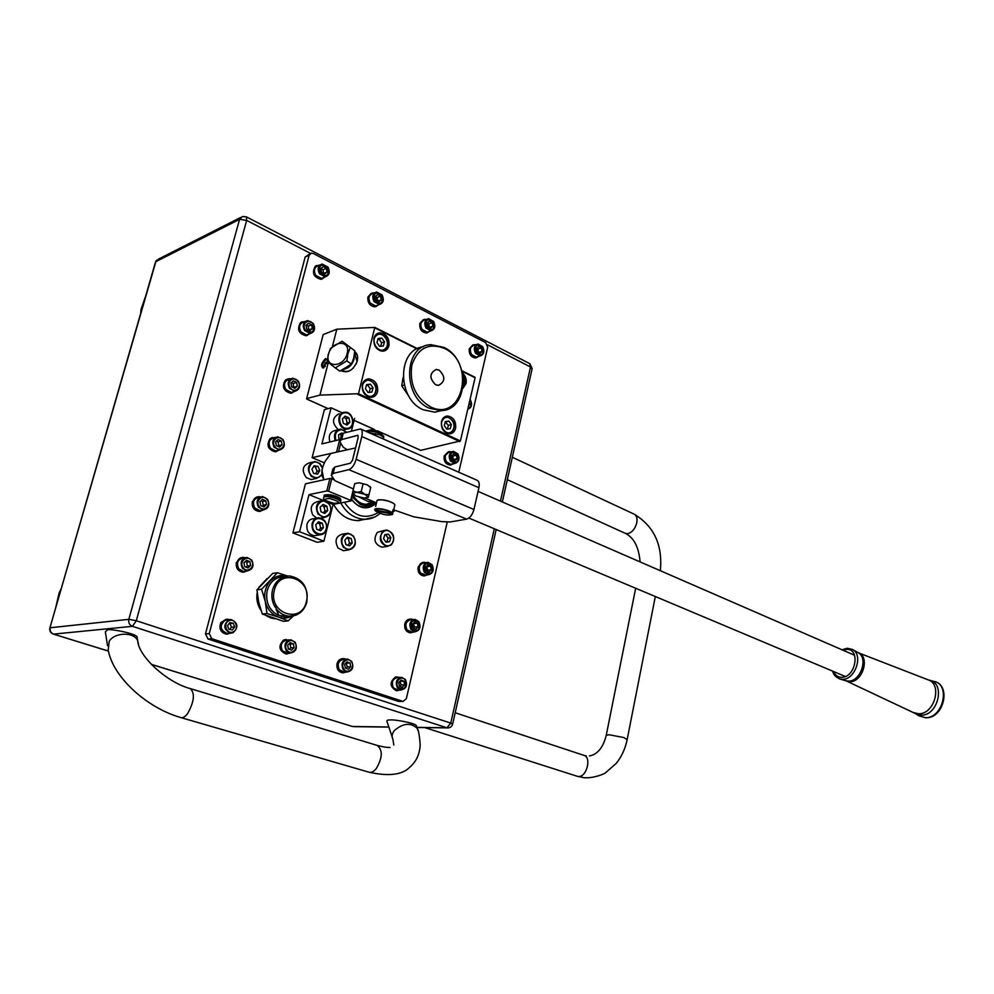 <?xml version="1.0" encoding="UTF-8"?>
<svg xmlns="http://www.w3.org/2000/svg" width="994" height="994" viewBox="0 0 994 994"><rect width="100%" height="100%" fill="white"/><g stroke="black" fill="none" stroke-linecap="round" stroke-linejoin="round"><path stroke-width="1.49" d="M359.294 497.137L368.302 501.597L371.706 500.939M352.758 494.068C355.69 500.591 360.201 504.008 366.277 504.306L373.57 501.597M358.672 520.62L360.027 520.173M373.993 501.771C370.029 505.461 365.457 506.356 360.288 504.443L352.087 496.789M374.626 502.032C370.65 506.468 365.804 507.897 360.114 506.319M61.317 588.361L59.118 593.045L55.614 608.104M145.869 295.429L140.937 309.693L140.676 313.433M392.183 737.051L386.939 721.284C386.591 720.265 387.896 719.818 390.828 719.942C393.301 719.395 413.529 722.613 416.188 725.359L416.399 725.955M137.209 637.825L136.998 636.632C133.507 632.756 108.632 628.556 107.451 629.885L105.339 631.774L107.514 645.628M373.16 430.638L379.049 432.154M370.7 487.594L368.352 497.323L370.7 487.594L367.134 484.786L359.145 482.786L354.734 483.606L359.145 482.786L367.134 484.786L370.675 487.284M368.948 494.763L364.798 494.329L361.22 491.521L356.796 492.328L352.957 490.775L354.734 483.606M361.22 491.521L362.984 484.327M352.957 490.775L352.472 493.546M356.063 496.056L352.435 493.21L356.796 492.328L364.798 494.329L368.376 497.174L364.003 498.019L356.063 496.056M394.73 505.611L394.469 504.194C391.984 501.15 377.807 498.28 376.95 500.641M375.347 510.257L375.434 510.991L392.506 513.985L393.177 509.5L392.021 513.177L374.738 509.897C373.694 506.89 389.524 509.649 392.344 512.979M392.816 513.786L392.158 514.681M375.434 510.991C382.007 514.706 387.672 515.836 392.431 514.395L392.506 513.985M392.021 513.177C389.25 509.959 373.955 507.288 374.937 510.183M377.558 500.156C383.025 499.162 388.592 500.417 394.283 503.908L394.593 504.318M393.003 510.208L393.649 510.32M329.064 504.219C323.572 495.907 312.675 505.834 318.739 513.712C324.317 521.987 335.077 512.022 329.064 504.219M318.105 514.134C314.825 506.865 316.49 502.318 323.1 500.467L329.3 503.871C332.568 511.152 330.878 515.7 324.23 517.514L318.105 514.134M316.8 518.11L312.886 515.116C309.606 507.884 311.271 503.349 317.869 501.51L320.801 500.926M326.84 506.145L323.087 504.455L320.143 507.263L320.987 511.761L324.752 513.451L327.685 510.643L326.84 506.145L324.119 506.679L321.832 505.648M323.261 512.78L324.951 511.152L324.119 506.679M324.951 511.152L327.685 510.643M326.169 528.883C328.89 519.502 315.036 513.948 312.924 523.652C310.19 533.132 324.131 538.562 326.169 528.883M312.166 523.465C313.272 519.874 315.496 517.973 318.863 517.762C324.628 518.818 327.188 522.608 326.529 529.131C325.423 532.759 323.174 534.673 319.757 534.859C314.029 533.766 311.495 529.976 312.166 523.465M316.726 535.368L314.526 535.741C308.811 534.66 306.289 530.883 306.96 524.397C308.053 520.831 310.29 518.93 313.644 518.731L316.601 518.185M323.41 527.702L322.354 523.242L318.515 521.813L315.707 524.844L316.763 529.317L320.615 530.734L323.41 527.702L320.677 528.174L319.633 523.739L317.484 522.931M318.912 530.1L320.677 528.174M319.633 523.739L322.354 523.242M347.639 428.29C356.038 427.42 352.882 411.342 344.595 412.883C336.121 413.69 339.339 429.917 347.639 428.29M344.272 412.299L344.756 412.249C353.553 411.317 356.374 428.091 347.565 428.986L346.981 429.035C338.184 429.93 335.45 413.094 344.272 412.299M338.308 429.656C331.71 423.121 331.946 417.828 339.004 413.765M347.068 425.022L349.826 422.264L348.882 417.828L345.166 416.151L342.396 418.921L343.34 423.357L347.068 425.022M345.676 424.401L347.08 422.997L346.136 418.573L343.787 417.517M346.136 418.573L348.882 417.828M347.08 422.997L349.826 422.264M346.484 432.353L342.098 429.731C336.332 430.141 334.27 433.682 335.91 440.342M335.164 440.528C333.45 434.179 335.264 430.365 340.619 429.073L346.869 432.241M329.921 441.858C328.206 435.546 330.02 431.744 335.363 430.452L338.221 429.706M342.557 433.483L341.936 432.974L338.544 434.763L338.929 439.584M341.34 435.409L339.749 434.129M274.369 590.212C267.759 613.223 301.517 624.878 306.338 601.681C312.911 579.229 279.649 566.828 274.369 590.212M275.201 607.284C271.983 601.855 271.101 596.052 272.542 589.877C275.4 580.869 281.078 576.222 289.552 575.936C302.723 578.62 308.463 587.355 306.786 602.153C305.158 608.154 301.778 612.379 296.672 614.826L297.454 613.832L295.33 615.361L289.378 616.193C284.06 615.783 279.637 613.261 276.096 608.614L278.494 615.05M280.979 616.131L287.428 616.504M276.096 608.614L278.916 615.572L290.931 616.193M284.185 576.644C275.723 576.93 270.07 581.552 267.212 590.511C265.286 601.656 268.865 609.869 277.96 615.162M296.672 614.826L295.64 615.162M290.695 616.205L281.203 616.292M276.382 610.055L275.636 606.154M275.04 618.802L270.641 617.895L266.181 615.621M293.541 615.858L288.123 620.89L278.568 617.15C271.71 614.478 267.274 609.198 265.236 601.32C263.721 593.306 265.473 586.485 270.492 580.856C275.388 576.06 281.041 574.445 287.477 576.011M287.601 575.998L277.45 572.743L261.584 589.28L265.236 601.32L267.001 613.547L278.568 617.15C283.29 618.703 287.825 618.355 292.186 616.094M261.074 610.564C257.434 605.209 256.129 599.27 257.173 592.759M258.875 587.379L267.262 578.384M277.45 572.743L272.729 573.389L256.912 589.852L258.676 602.041L262.304 614.019L283.377 621.312L288.123 620.89M267.001 613.547L262.304 614.019M261.584 589.28L256.912 589.852M355.566 447.934L330.952 453.413L325.088 461.353C321.112 469.516 320.813 475.604 324.193 479.617M333.077 478.039L330.468 478.561M321.857 469.69L323.895 479.791M329.921 478.474L331.735 478.785L328.604 491.26L326.79 490.949L329.921 478.474L305.456 483.829L292.932 532.908L317.148 542.289L323.882 541.208L333.077 504.443L337.538 503.585M331.735 478.785L334.394 479.891M292.932 532.908L299.592 531.753L323.882 541.208M299.592 531.753L309.022 494.639L323.311 500.467M327.933 502.355L333.077 504.443M328.604 491.26L350.671 500.367L352.448 493.148M309.022 494.639L326.79 490.949M339.004 503.299L351.056 500.951L350.671 500.367M352.758 494.043L351.056 500.951M337.811 451.885L312.128 457.65L324.367 409.714L331.089 407.788L321.919 443.896L340.321 439.46M324.243 462.794L312.128 457.65M342.296 412.845L331.089 407.788M354.585 418.387L351.441 430.986M340.669 443.225L338.532 451.723M336.655 451.686L339.762 439.373M322.205 467.752L319.745 463.937C312.775 457.19 304.512 469.789 311.942 475.94C316.167 478.835 319.534 478.114 322.044 473.778M321.832 475.182L316.427 478.425L311.42 476.486C306.5 469.168 307.618 464.173 314.775 461.514L319.882 463.49L322.367 467.143M313.619 479.046L311.271 479.568L306.276 477.642C301.356 470.361 302.474 465.403 309.631 462.744L312.352 462.098M318.043 466.41L314.104 465.726L311.917 469.243L313.657 473.442L317.595 474.126L319.782 470.609L318.043 466.41L313.495 466.708M315.508 473.765L317.098 471.218L315.359 467.031M317.098 471.218L319.782 470.609M353.156 536.325C347.304 528.746 337.525 539.655 343.899 546.75C349.826 554.292 359.468 543.358 353.156 536.325M343.315 547.222C339.575 539.891 341.116 535.219 347.937 533.206L353.342 535.928C357.057 543.283 355.492 547.942 348.633 549.918L343.315 547.222M345.353 550.403L343.39 550.701L338.072 548.017C334.344 540.724 335.885 536.077 342.681 534.064L345.9 533.542M351.155 538.462L347.415 537.195L344.794 540.264L345.912 544.6L349.652 545.855L352.261 542.786L351.155 538.462L346.521 538.251M347.801 545.234L349.528 543.209L348.422 538.897M349.528 543.209L352.261 542.786M383.199 531.976C376.564 537.319 385.063 550.291 391.238 544.327C397.786 538.996 389.424 526.087 383.199 531.976M391.375 544.874L387.349 546.402C379.957 543.631 378.391 538.661 382.665 531.492L386.604 529.988C394.022 532.709 395.612 537.667 391.375 544.874M383.821 546.911L382.007 547.185C374.626 544.439 373.073 539.493 377.335 532.349L384.728 530.299M384.852 534.648L383.585 538.661L385.958 542.177L389.598 541.668L390.853 537.667L388.48 534.151L384.852 534.648M386.828 542.053L388.07 538.102L385.709 534.598L384.827 534.71M385.709 534.598L388.48 534.151M388.07 538.102L390.853 537.667M377.546 431.471L370.973 430.501M369.569 430.601L372.924 429.296L378.49 431.856M365.531 431.172L370.725 429.855M455.612 428.215C456.159 421.071 453.438 416.995 447.437 415.989C444.417 416.312 442.429 418.176 441.473 421.605C440.914 428.737 443.622 432.812 449.586 433.844C452.643 433.546 454.656 431.669 455.612 428.215M462.98 388.207L466.024 383.622C466.758 379.422 465.59 375.881 462.521 373.023M388.952 345.676C389.486 337.997 386.417 333.711 379.733 332.804C376.788 333.214 374.85 335.04 373.918 338.271C373.371 345.937 376.428 350.248 383.075 351.18C386.057 350.783 388.02 348.944 388.952 345.676M377.571 391.673C378.155 384.106 375.148 379.832 368.538 378.863C365.407 379.236 363.344 381.124 362.35 384.541C361.754 392.096 364.748 396.382 371.321 397.376C374.489 397.028 376.577 395.115 377.571 391.673M327.237 361.605L323.125 368.103C320.466 366.053 321.286 362.872 325.572 358.548L327.299 360.101L326.044 359.579C322.901 362.301 321.957 365.009 323.212 367.693L323.845 367.73M341.066 370.7C347.888 373.582 353.292 370.352 357.281 360.996C358.213 356.734 357.368 353.615 354.734 351.627M356.101 364.139L357.057 361.543L354.609 353.032M332.344 346.682L336.829 329.188L374.775 327.411L358.511 393.723L319.919 395.127L328.293 362.462M420.76 450.332L460.408 440.938L475.095 377.745L461.986 370.861M336.829 329.188L323.187 334.593L306.661 398.557L319.919 395.127M342.383 370.153L342.905 370.551C346.136 372.315 349.615 371.47 353.355 368.028M327.2 361.779L325.2 362.773L324.268 365.581L324.926 366.699M325.386 366.103L324.268 365.581M326.728 363.493L325.2 362.773M385.138 348.819C391.773 343.601 382.603 329.784 376.328 335.612C369.619 340.843 378.925 354.721 385.138 348.819M374.663 336.332L378.938 333.773C385.896 332.704 390.928 345.117 385.299 349.441L382.031 350.82L379.534 350.522M383.336 345.987L384.504 341.886L381.907 338.122L378.142 338.457L376.962 342.57L379.571 346.334L383.336 345.987M380.652 346.235L381.621 342.843L379.037 339.091L377.931 339.19M379.037 339.091L381.907 338.122M381.621 342.843L384.504 341.886M373.719 394.879C380.441 389.474 371.16 375.732 364.798 381.746C358.002 387.188 367.42 400.98 373.719 394.879M363.195 382.392L367.718 379.807C376.055 382.392 378.118 387.61 373.881 395.488L370.302 396.979L367.544 396.544M371.893 392.071L373.085 387.908L370.451 384.169L366.637 384.591L365.444 388.753L368.078 392.506L371.893 392.071M369.172 392.382L370.215 388.741L367.594 385.013L366.475 385.138M367.594 385.013L370.451 384.169M370.215 388.741L373.085 387.908M463.328 385.635C464.956 382.777 464.894 379.708 463.129 376.428M463.03 375.695C465.316 379.609 465.378 383.212 463.229 386.542M451.972 431.346C458.184 426.016 449.536 412.908 443.659 418.834C437.372 424.189 446.144 437.348 451.972 431.346M442.715 418.747L446.567 416.871C454.159 419.418 455.998 424.426 452.108 431.918L448.555 433.434L446.269 433.061M450.27 428.662L451.363 424.624L448.915 421.058L445.374 421.531L444.281 425.581L446.728 429.147L450.27 428.662M447.399 429.06L448.393 425.345L445.275 421.878M445.958 421.791L448.915 421.058M448.393 425.345L451.363 424.624M344.433 369.184C349.13 367.892 352.323 364.612 354.013 359.319L354.299 355.43M328.505 354.249C324.417 368.302 343.961 367.705 347.142 353.541C351.13 339.389 331.611 340.271 328.505 354.249M327.2 361.567L328.231 354.436L330.617 348.273L342.098 341.228L350.273 347.478L347.9 353.69L346.869 360.897L335.289 367.929L327.2 361.567M335.289 367.929L339.861 371.16L351.416 364.164L353.765 357.952L354.783 350.795L350.273 347.478M351.416 364.164L346.869 360.897M354.783 350.795L342.098 341.228M435.633 384.802C429.172 378.316 429.346 373.197 436.155 369.445L439.137 370.079C445.573 376.602 445.374 381.708 438.528 385.411L435.633 384.802M430.39 406.782C462.471 423.22 476.424 362.934 444.318 348.347C428.712 342.508 417.902 348.049 411.876 364.96C409.242 383.647 415.417 397.588 430.39 406.782M443.846 347.378C470.932 359.443 468.596 410.783 440.802 410.621L429.333 408.211C402.061 397.128 403.527 345.092 430.986 344.694L443.846 347.378M423.369 346.782C397.078 349.142 396.941 399.141 423.295 409.789L434.738 412.175L441.995 410.534M435.645 384.74L438.528 385.349C445.3 381.671 445.511 376.602 439.124 370.128L436.167 369.519C429.42 373.235 429.246 378.316 435.645 384.74M404.272 385.076L401.75 385.809L409.056 396.531M403.104 377.422L401.75 385.809M290.31 387.846C294.435 394.121 302.437 387.325 297.989 381.373C293.901 375.086 285.812 381.845 290.31 387.846M298.275 381C300.772 386.293 299.666 389.698 294.969 391.201L289.552 388.356C287.055 383.075 288.136 379.671 292.808 378.142L298.275 381M293.305 391.723L291.242 392.369L285.825 389.536C283.34 384.268 284.421 380.876 289.08 379.348L290.708 378.826L288.968 378.702L286.023 379.919C282.308 386.517 284.085 390.891 291.341 393.015L294.932 391.214M291.677 386.79L294.858 388.368L297.33 386.181L296.622 382.417L293.454 380.839L290.969 383.013L291.677 386.79M293.491 387.685L293.317 383.473L291.49 382.566M293.317 383.473L296.622 382.417M294.013 387.225L297.33 386.181M305.406 330.058C312.153 334.146 314.676 332.083 312.961 323.858C308.948 317.533 300.983 324.007 305.406 330.058M313.247 323.522C315.67 328.641 314.676 331.971 310.277 333.499L304.661 330.567C302.226 325.46 303.207 322.131 307.593 320.577L313.247 323.522M308.575 334.121L306.525 334.854L300.921 331.934C298.498 326.852 299.467 323.535 303.841 321.981L305.506 321.348M306.761 329.051L309.892 330.691L312.315 328.592L311.631 324.864L308.5 323.212L306.065 325.299L306.761 329.051M308.699 330.07L308.302 326.094L306.351 325.063M308.302 326.094L311.631 324.864M308.997 329.809L312.315 328.592M274.916 446.716C279.103 452.953 287.254 445.846 282.731 439.957C278.581 433.707 270.356 440.777 274.916 446.716M283.029 439.559C285.589 445.039 284.359 448.518 279.364 449.984L274.158 447.238C271.586 441.771 272.791 438.279 277.773 436.788L283.029 439.559M277.686 450.419L275.649 450.953L270.455 448.207C267.895 442.765 269.101 439.286 274.071 437.795L275.698 437.348M276.307 445.61L279.538 447.114L282.048 444.84L281.339 441.05L278.121 439.534L275.599 441.808L276.307 445.61M277.997 446.393L278.767 445.697L278.059 441.932L276.357 441.125M278.059 441.932L281.339 441.05M278.767 445.697L282.048 444.84M320.242 273.313C326.877 277.537 329.362 275.562 327.672 267.398C321.037 263.149 318.565 265.125 320.242 273.313M327.945 267.088C330.306 272.045 329.412 275.301 325.274 276.841L319.509 273.822C317.136 268.877 318.005 265.622 322.118 264.044L327.945 267.088M323.522 277.562L321.509 278.395L315.744 275.388C313.383 270.455 314.253 267.212 318.353 265.647L320.093 264.913M321.559 272.356L324.64 274.071L327.038 272.058L326.355 268.343L323.274 266.628L320.876 268.641L321.559 272.356M323.622 273.499L323.013 269.747L320.938 268.591M323.013 269.747L326.355 268.343M323.696 273.449L327.038 272.058M426.699 327.585C432.713 331.449 434.95 329.511 433.396 321.745C427.383 317.856 425.146 319.807 426.699 327.585M433.608 321.435C435.794 326.293 434.912 329.436 430.961 330.853L426.004 328.07C423.804 323.212 424.674 320.068 428.6 318.639L433.608 321.435M428.588 331.623L427.01 332.133L422.052 329.362C419.866 324.529 420.735 321.397 424.662 319.969L427.01 319.186M427.892 326.641L430.688 328.194L432.837 326.218L432.204 322.69L429.42 321.137L427.258 323.1L427.892 326.641M429.296 327.411L428.712 323.858L427.296 323.075M428.712 323.858L432.204 322.69M429.346 327.374L432.837 326.218M476.176 352.808C481.916 356.511 484.028 354.585 482.537 347.018C476.797 343.29 474.672 345.216 476.176 352.808M482.724 346.695C484.823 351.503 483.954 354.585 480.114 355.939L475.492 353.268C473.38 348.472 474.237 345.39 478.064 344.011L482.724 346.695M477.48 356.709L476.089 357.119L471.479 354.46C469.367 349.677 470.224 346.608 474.051 345.229L476.66 344.446M477.306 351.864L479.965 353.342L482.015 351.391L481.407 347.95L478.748 346.459L476.698 348.409L477.306 351.864M478.425 352.485L477.853 349.018L476.722 348.385M477.853 349.018L481.407 347.95M478.462 352.448L482.015 351.391M398.184 687.351C404.459 690.283 406.782 687.836 405.167 680.033C401.414 674.466 394.059 682.12 398.184 687.351M405.403 679.536C407.776 685.313 406.322 688.792 401.042 689.998L397.463 687.848C395.078 682.095 396.507 678.604 401.775 677.386L405.403 679.536M398.047 690.047L393.5 687.935C391.127 682.195 392.555 678.716 397.811 677.498L400.768 677.411M399.426 686.133L402.334 687.252L404.583 684.791L403.924 681.238L401.029 680.12L398.768 682.567L399.426 686.133M399.787 686.282L401.079 684.878L400.048 681.176M400.42 681.325L403.924 681.238M401.079 684.878L404.583 684.791M425.084 571.923C431.172 575.128 433.434 572.879 431.856 565.151C425.78 561.908 423.519 564.17 425.084 571.923M432.067 564.716C434.366 570.134 433.135 573.476 428.364 574.743L424.376 572.42C422.077 567.015 423.307 563.66 428.054 562.368L432.067 564.716M425.594 575.079L420.4 572.892C418.101 567.512 419.331 564.17 424.065 562.89L426.811 562.529M426.289 570.804L429.122 572.059L431.297 569.773L430.663 566.257L427.842 565.002L425.656 567.276L426.289 570.804M426.923 571.09L427.768 570.208L426.488 566.406M427.134 566.692L430.663 566.257M427.768 570.208L431.297 569.773M243.257 567.822C247.581 573.973 256.017 566.245 251.333 560.467C247.059 554.304 238.548 562.008 243.257 567.822M251.656 560.007C254.34 565.897 252.849 569.537 247.183 570.916L242.474 568.357C239.79 562.48 241.269 558.839 246.91 557.435L251.656 560.007M245.344 571.177L243.518 571.438L238.821 568.903C236.15 563.039 237.616 559.411 243.244 558.007L245.021 557.733M244.698 566.617L248.04 567.972L250.637 565.499L249.904 561.672L246.574 560.305L243.965 562.766L244.698 566.617M246.114 567.189L247.394 565.984L246.661 562.169L245.232 561.573M246.661 562.169L249.904 561.672M247.394 565.984L250.637 565.499M233.018 631.923C239.616 629.587 235.59 617.783 229.154 620.641C222.507 622.965 226.595 634.843 233.018 631.923M228.657 619.896L231.055 619.51C238.051 622.865 238.722 627.276 233.068 632.718L230.596 633.116C223.625 629.699 222.991 625.301 228.657 619.896M228.595 633.277L226.967 633.402C220.009 630.01 219.363 625.624 225.029 620.244L229.353 619.672M232.422 629.96L234.621 626.916L233.279 623.238L229.751 622.604L227.551 625.661L228.893 629.339L232.422 629.96M229.738 629.488L231.391 627.189L230.061 623.536L229.204 623.375M230.061 623.536L233.279 623.238M231.391 627.189L234.621 626.916M259.235 506.691C263.497 512.892 271.784 505.474 267.175 499.647C262.963 493.434 254.601 500.814 259.235 506.691M267.485 499.212C270.107 504.89 268.753 508.456 263.435 509.885L258.465 507.226C255.843 501.56 257.173 497.994 262.478 496.54L267.485 499.212M261.708 510.233L259.745 510.63L254.787 507.984C252.165 502.343 253.507 498.789 258.788 497.335L260.465 496.975M260.652 505.536L263.932 506.977L266.491 504.604L265.771 500.79L262.491 499.348L259.931 501.721L260.652 505.536M262.205 506.219L263.224 505.275L262.503 501.485L260.937 500.79M262.503 501.485L265.771 500.79M263.224 505.275L266.491 504.604M374.788 301.12C381.1 305.158 383.448 303.195 381.833 295.243C375.521 291.18 373.172 293.143 374.788 301.12M382.069 294.932C384.343 299.84 383.46 303.033 379.41 304.512L374.067 301.617C371.781 296.709 372.663 293.516 376.689 292.012L382.069 294.932M377.322 305.27L375.546 305.928L370.203 303.033C367.929 298.15 368.799 294.969 372.825 293.478L374.887 292.696M376.043 300.163L378.975 301.791L381.236 299.803L380.578 296.187L377.658 294.559L375.384 296.535L376.043 300.163M377.757 301.12L377.161 297.467L375.434 296.498M377.161 297.467L380.578 296.187M377.819 301.07L381.236 299.803M411.752 629.127C417.927 632.196 420.226 629.848 418.636 622.082C412.46 618.989 410.162 621.337 411.752 629.127M418.847 621.623C421.195 627.214 419.853 630.618 414.833 631.861L411.044 629.624C408.696 624.046 410.025 620.629 415.02 619.374L418.847 621.623M411.951 632.06L407.068 629.91C404.732 624.356 406.061 620.939 411.056 619.684L413.889 619.461M412.982 627.959L415.84 629.14L418.064 626.779L417.418 623.238L414.548 622.045L412.324 624.418L412.982 627.959M413.479 628.171L414.535 627.04L413.38 623.3M413.889 623.511L417.418 623.238M414.535 627.04L418.064 626.779M467.963 408.435C471.318 407.068 472.051 404.309 470.187 400.16L469.963 399.837M470.075 399.377L470.386 399.812C472.51 404.57 471.641 407.714 467.776 409.217M468.621 405.614L469.665 404.595L469.317 402.632M468.808 404.819L469.665 404.595M344.011 669.248C347.987 674.963 355.678 667.16 351.379 661.805C347.44 656.065 339.675 663.855 344.011 669.248M351.64 661.321C354.125 667.21 352.609 670.764 347.092 671.994L343.265 669.77C340.768 663.88 342.271 660.314 347.763 659.072L351.64 661.321M344.371 672.093L339.401 669.919C336.916 664.054 338.407 660.501 343.899 659.258L346.583 659.121M345.328 668.018L348.385 669.186L350.758 666.688L350.074 663.035L347.018 661.855L344.645 664.352L345.328 668.018M345.962 668.266L347.328 666.825L345.987 662.936M346.645 663.184L350.074 663.035M347.328 666.825L350.758 666.688M451.065 460.471C456.979 463.949 459.166 461.85 457.625 454.208C451.723 450.717 449.536 452.804 451.065 460.471M457.836 453.836C460.036 458.93 458.992 462.135 454.705 463.465L450.381 460.955C448.17 455.873 449.201 452.668 453.463 451.313L457.836 453.836M452.046 464.024L450.704 464.297L446.381 461.8C444.169 456.743 445.2 453.537 449.462 452.195L452.096 451.624M452.245 459.452L454.979 460.818L457.091 458.706L456.47 455.227L453.736 453.86L451.611 455.96L452.245 459.452M453.115 459.887L452.929 455.998L452.034 455.55M452.929 455.998L456.47 455.227M453.55 459.464L457.091 458.706M287.017 650.2C291.192 656.102 299.306 648.175 294.796 642.646C290.658 636.719 282.47 644.634 287.017 650.2M295.094 642.149C297.691 648.163 296.113 651.791 290.36 653.058L286.247 650.735C283.638 644.733 285.203 641.093 290.931 639.801L295.094 642.149M287.949 653.195L282.495 650.958C279.886 644.982 281.451 641.354 287.179 640.061L289.527 639.9M288.397 648.958L291.627 650.175L294.125 647.641L293.416 643.888L290.198 642.658L287.688 645.193L288.397 648.958M289.341 649.306L290.795 647.852L290.086 644.1L289.13 643.739M290.086 644.1L293.416 643.888M290.795 647.852L294.125 647.641M287.44 379.062L285.365 380.13C281.662 386.728 283.427 391.089 290.683 393.226L292.186 392.891M305.369 321.41L301.107 322.429C297.454 329.089 299.306 333.437 306.649 335.5L310.116 333.562M302.176 321.758L300.449 322.677C296.796 329.325 298.647 333.686 305.99 335.748L307.494 335.338M276.543 451.512L275.065 451.773C267.92 449.561 266.243 445.188 270.008 438.652L272.48 437.422M275.649 450.953L279.364 449.984L275.723 451.599C268.579 449.387 266.889 445.014 270.654 438.466L275.748 437.323M319.807 265.025L315.918 265.994C312.34 272.679 314.253 277.028 321.658 279.028L324.988 276.966M316.688 265.485L315.26 266.268C311.681 272.965 313.595 277.301 321 279.302L322.491 278.842M374.291 292.919L372.688 292.857L368.563 296.821C368.202 302.698 370.563 305.941 375.67 306.55L378.801 304.736M371.309 293.255L367.892 297.069C367.519 302.946 369.892 306.189 374.999 306.798L376.353 306.413M412.92 619.535L411.056 619.063C408.248 619.138 406.384 620.741 405.465 623.897C404.931 628.854 406.72 631.811 410.845 632.756L413.839 631.936M410.075 619.113C407.403 619.324 405.639 620.927 404.757 623.946C404.223 628.904 406.024 631.861 410.137 632.805L411.094 632.768M399.774 677.448L396.159 677.038C390.083 682.157 390.381 686.705 397.041 690.693L400.023 690.01M396.941 676.889L395.463 677.051C389.387 682.17 389.685 686.717 396.345 690.706L397.215 690.706M345.912 659.159L343.924 658.612C340.731 658.637 338.631 660.426 337.649 663.955C337.177 668.863 339.029 671.795 343.191 672.776L346.397 672.019M342.93 658.637C339.886 658.823 337.898 660.6 336.966 663.992C336.506 668.887 338.345 671.82 342.508 672.801L343.477 672.789M425.842 562.654L424.04 562.269C421.419 562.393 419.667 563.933 418.809 566.903C418.312 571.972 420.164 574.942 424.388 575.837L427.383 574.867M423.009 562.368L418.114 566.99C417.604 572.047 419.468 575.029 423.692 575.911L424.711 575.837M229.477 619.635L227.44 619.175L221.463 622.542C219.376 628.581 221.202 632.433 226.93 634.085L230.683 633.116M226.172 619.237L220.83 622.604C218.742 628.643 220.556 632.482 226.284 634.135L227.514 634.097M260.565 496.925L258.738 496.677C255.843 496.876 253.93 498.491 252.973 501.485C252.389 507.126 254.663 510.394 259.782 511.289L263.522 509.885M257.284 496.876L252.327 501.622C251.743 507.263 254.017 510.531 259.136 511.425L260.552 511.239M245.145 557.696L243.219 557.336C240.101 557.472 238.026 559.15 236.994 562.38C236.348 567.885 238.535 571.128 243.518 572.109L247.282 570.916M241.853 557.472L236.348 562.48C235.715 567.972 237.889 571.215 242.884 572.196L244.213 572.084M289.229 639.925L284.197 640.037C278.767 645.938 279.562 650.573 286.558 653.928L290.024 653.07M286.086 639.44L283.526 640.074C278.109 645.976 278.904 650.61 285.899 653.965L286.968 653.953M451.077 451.848L449.4 451.587L444.827 455.861C444.393 461.117 446.381 464.136 450.754 464.906L453.674 463.676M448.282 451.785L444.119 456.01C443.697 461.266 445.672 464.285 450.058 465.055L451.152 464.881M475.53 344.794L473.952 344.645L469.963 348.559C469.615 354.001 471.69 357.045 476.188 357.716L478.959 356.287M472.796 344.918L469.255 348.77C468.907 354.212 470.982 357.256 475.48 357.927L476.611 357.654M426.14 319.472L424.537 319.372L420.487 323.311C420.127 328.952 422.338 332.108 427.122 332.741L430.067 331.139M423.282 319.695L419.791 323.547C419.431 329.188 421.642 332.331 426.426 332.978L427.668 332.655M458.768 472.212L487.681 347.304L485.681 342.632L313.284 253.482L311.37 253.135L309.122 255.284L305.183 257.011L205.472 633.911L209.262 633.6L211.834 638.707L403.055 701.429L406.347 698.67L447.213 522.161M305.183 257.011L310.128 253.669M399.426 701.453L402.483 701.304M211.834 638.707L208.032 639.005L398.296 701.342M208.032 639.005L205.472 633.911M359.455 520.57L361.394 519.937M309.122 255.284L209.262 633.6M333.562 504.356C339.451 514.793 347.515 520.222 357.765 520.632L365.245 519.303M395.028 510.394L393.276 511.885M368.836 432.626L379.745 434.8L382.665 436.552M383.684 437.372L383.299 438.988L383.684 437.372L379.745 434.8L368.898 432.651M375.446 433.67L375.024 435.347M353.417 488.961L334.966 480.711L331.3 475.343L333.176 473.405L334.792 467.018L332.891 468.982L331.598 474.15M365.022 498.093L376.515 502.802M393.711 509.847L413.666 516.805L441.895 521.626L450.12 521.974L466.608 519.129C469.963 518.036 472.411 514.83 473.939 509.5L478.909 487.719L361.791 436.528L356.138 459.327L473.939 509.5M356.138 459.327C354.46 464.931 352.013 468.373 348.807 469.665L333.176 473.405M357.828 435.347L358.163 437.497L352.51 460.222L350.422 463.179L334.792 467.018M347.366 449.76L343.328 447.325L339.762 441.659L341.688 439.559L343.265 433.235L341.34 435.36L340.085 440.379M357.778 435.322L341.688 439.559M361.791 436.528C362.698 432.402 362.251 429.88 360.462 428.936L343.265 433.235M360.636 429.01L477.132 480.301C479.071 481.307 479.667 483.78 478.909 487.719M351.516 499.1C355.193 504.467 359.853 507.226 365.481 507.362L375.807 502.504M375.595 502.417L367.668 507.176M374.527 517.104L364.972 519.315C354.709 518.893 346.633 513.438 340.743 502.952M344.409 502.243C354.013 516.42 365.233 519.887 378.068 512.631M376.453 503.014C367.855 510.481 359.517 509.276 351.441 499.41M416.884 727.359L446.902 727.77L132.438 626.332L53.589 634.11C50.769 632.917 49.65 630.805 50.209 627.761L128.835 619.337L239.591 219.326L155.859 261.658L49.862 628.059C49.365 630.954 50.52 632.967 53.328 634.085L53.005 633.886M108.433 651.12L53.328 634.085L108.421 651.058M151.25 664.303L352.41 726.49L388.84 726.987M246.437 216.903L529.703 363.63L530.51 367.01L487.495 344.794M310.55 253.408L246.674 220.407L246.375 216.866L242.561 216.481L239.591 219.326L246.674 220.407L136.302 620.741L128.835 619.337C128.238 622.679 129.444 625.015 132.438 626.332L136.302 620.741L450.779 723.085L494.291 528.758M532.063 369.035L530.51 367.01L500.479 501.138M452.643 724.179L450.779 723.085L446.902 727.77L447.561 727.919C450.22 727.881 451.935 726.577 452.68 724.005L496.168 529.541M49.924 627.823L155.387 262.441L158.68 258.999L240.71 217.425M448.294 727.906L416.933 727.496M353.628 726.626L388.878 727.111M351.752 726.291L151.337 664.39M393.823 745.053L392.903 739.25C391.512 736.517 392.009 733.609 394.382 730.528C403.129 723.073 410.758 722.365 417.244 728.391L417.989 730.578M390.07 747.587C388.356 746.829 389.76 748.569 377.198 745.413C382.901 750.097 382.566 757.85 376.217 768.66C373.781 771.543 371.433 772.748 369.147 772.251L368.923 772.189M138.514 644.522L137.744 640.795C138.365 655.953 166.396 682.244 190.289 688.606C195.122 693.29 194.252 701.565 187.704 713.431C185.294 716.637 183.07 718.028 181.045 717.631C146.677 707.952 112.869 676.964 108.197 649.977L109.241 641.18C114.869 632.047 134.252 631.861 137.744 640.795L136.998 636.632M512.332 457.265L634.085 514.134C636.607 515.488 637.514 518.371 636.781 522.769C635.116 528.87 632.085 532.511 627.686 533.666L625.226 533.306M577.166 776.252L578.384 776.488C586.634 777.47 591.877 757.155 583.876 755.353L455.202 712.748M627.139 739.685L623.834 737.56L608.912 734.715L606.216 735.448C603.147 747.563 597.556 754.396 589.454 755.949M340.656 500.926L340.83 500.243C339.426 498.28 335.723 496.739 329.722 495.621C325.796 495.136 323.882 495.484 324.007 496.677L323.87 497.224M324.206 495.969C323.46 494.987 325.485 494.577 330.294 494.739C341.65 497.485 340.669 499.112 340.83 500.243L340.52 501.473C341.638 502.939 339.526 503.573 334.17 503.399C328.194 502.579 322.131 499.05 323.696 497.919C323.572 496.727 325.473 496.379 329.412 496.863C335.413 497.982 339.116 499.522 340.52 501.473L340.321 502.181M329.511 498.541C322.354 498.889 323.87 500.479 334.071 503.324C341.277 503.014 339.749 501.423 329.511 498.541M330.443 494.813C336.27 495.969 339.389 497.398 339.836 499.112M374.974 327.945L417.008 348.857M462.098 371.271L475.095 377.745M358.511 393.723L460.408 440.938M374.937 327.548L417.381 348.67M306.835 399.054L328.119 408.633M354.1 420.325L374.191 429.371M377.36 430.8L420.959 450.419M357.79 394.357L459.899 441.609M367.134 431.868C369.756 429.893 374.005 430.091 379.857 432.489L383.821 436.478L383.609 437.31L383.821 436.478L380.056 433.546C374.427 431.359 370.153 430.812 367.233 431.918M368.426 431.471C370.352 430.079 374.092 430.414 379.633 432.489M348.807 469.665L466.608 519.129M357.355 435.322L358.126 435.658M858.294 652.76C870.235 656.388 862.842 682.17 849.957 681.685L845.882 680.791M845.36 680.641L848.503 681.126C860.717 681.598 868.657 657.618 857.971 652.586L852.604 649.529M913.623 712.611L918.568 713.729C934.522 714.611 942.859 683.847 927.837 679.722L858.642 652.896M929.017 680.182C945.841 682.356 938.348 716.003 921.14 715.108L915.114 713.406L919.04 715.866L925.327 717.656C943.281 718.625 951.059 683.586 933.503 681.312C951.767 684.096 944.151 718.712 925.737 717.792L919.04 715.866M847.696 648.361L852.479 649.467C863.612 654.698 855.3 679.809 842.564 679.324L839.396 678.865M842.937 650.188L846.316 649.417C860.742 648.013 855.909 677.585 841.682 677.299C837.892 677.262 835.208 675.348 833.631 671.559M368.302 501.597L371.893 500.901M380.031 513.426C375.72 517.215 370.7 519.179 364.972 519.315L357.418 520.632M371.184 505.946L375.558 502.405M351.541 498.976C355.243 504.43 359.89 507.226 365.481 507.362M502.343 501.945L532.15 368.6L529.777 363.667M156.692 260.13L155.549 261.882M416.188 725.359L417.244 728.391C418.486 729.969 419.468 735.349 420.189 744.531C419.803 753.986 416.374 761.516 409.926 767.082C402.52 774.835 388.927 776.562 369.147 772.251L181.045 717.631M377.198 745.413L190.5 688.668M640.111 561.908C638.807 547.147 633.911 537.642 625.412 533.393L507.325 479.667M655.319 596.524L627.202 739.362C625.375 748.519 621.735 756.509 616.292 763.342L605.508 772.785C604.849 773.717 593.43 778.563 584.012 777.706L577.352 776.314L424.773 727.596M586.261 755.925L584.087 755.415M635.663 588.249L606.278 735.138M634.271 514.233C654.114 526.286 662.799 545.11 660.327 570.705M370.277 486.675L370.75 487.395M393.624 510.195L394.904 504.877M375.62 506.431L376.9 501.212M324.23 517.514L320.987 518.11M319.757 534.859L314.526 535.741M346.981 429.035L343.999 429.818M283.998 616.69L285.589 616.541M286.148 616.491L289.378 616.193M316.427 478.425L311.271 479.568M348.633 549.918L343.39 550.701M387.349 546.402L382.007 547.185M445.25 416.548L447.437 415.989M377.037 333.723L379.733 332.804M365.842 379.671L368.538 378.863M374.788 327.411L417.443 348.633M461.962 370.787L474.995 377.273M306.736 399.054L328.057 408.658M354.088 420.375L374.042 429.346M377.484 430.899L420.847 450.419M376.44 334.618L375.67 334.879M382.031 350.82L381.249 351.068M365.22 380.553L364.376 380.814M370.302 396.979L369.433 397.227M444.542 417.381L443.722 417.579M448.555 433.434L447.722 433.632M344.259 371.197L342.52 370.091M356.113 354.448L354.597 353.205M434.738 412.175L440.802 410.621M294.969 391.201L291.242 392.369M310.277 333.499L306.525 334.854M325.274 276.841L321.509 278.395M430.961 330.853L427.01 332.133M480.114 355.939L476.089 357.119M401.042 689.998L397.078 690.072M428.364 574.743L424.376 575.215M247.183 570.916L243.518 571.438M230.596 633.116L226.967 633.402M263.435 509.885L259.745 510.63M379.41 304.512L375.546 305.928M414.833 631.861L410.857 632.134M347.092 671.994L343.228 672.13M454.705 463.465L450.704 464.297M290.36 653.058L286.595 653.269M291.341 393.015L290.683 393.226M306.649 335.5L305.99 335.748M275.065 451.773L275.723 451.599M321.658 279.028L321 279.302M375.67 306.55L374.999 306.798M410.845 632.756L410.137 632.805M397.041 690.693L396.345 690.706M343.191 672.776L342.508 672.801M424.388 575.837L423.692 575.911M226.93 634.085L226.284 634.135M259.782 511.289L259.136 511.425M243.518 572.109L242.884 572.196M286.558 653.928L285.899 653.965M450.754 464.906L450.058 465.055M476.188 357.716L475.48 357.927M427.122 332.741L426.426 332.978M403.055 701.429L398.88 701.466M393.599 510.556L394.568 510.208M468.87 518.06L845.322 676.479M478.064 491.384L854.579 655.257M832.711 671.174C833.295 674.64 835.768 677.274 840.129 679.076L846.167 680.878L915.114 713.406M930.285 680.505L933.503 681.312M852.479 649.467L847.348 648.262M847.199 648.274L842.03 649.79"/></g></svg>
